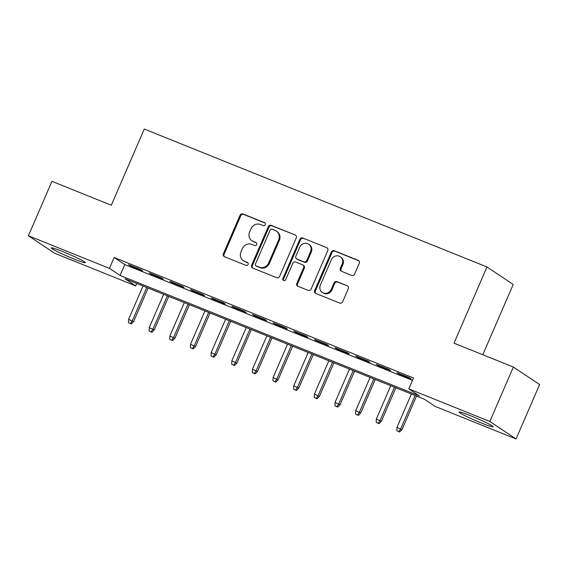 <?xml version="1.0" encoding="UTF-8"?>
<svg xmlns="http://www.w3.org/2000/svg" width="568" height="568" viewBox="0 0 568 568"><rect width="100%" height="100%" fill="white"/><g stroke="black" fill="none" stroke-linecap="round" stroke-linejoin="round"><path stroke-width="0.85" d="M265.291 224.708A1.633 1.526 -56.3 0 0 264.518 222.642L242.99 213.973A2.336 2.18 -56.3 0 0 240.037 215.293L223.394 253.754A2.336 2.18 -56.3 0 0 224.495 256.708L246.029 265.37A1.633 1.526 -56.3 0 0 247.584 262.515A1.633 1.526 -56.3 0 0 247.321 262.38L244.538 261.259A7.469 6.972 -56.3 0 1 243.352 260.634A7.469 6.972 -56.3 0 1 241.009 251.816L242.394 248.606A7.469 6.972 -56.3 0 1 251.844 244.382L254.627 245.504A1.633 1.526 -56.3 0 0 256.182 242.65A1.633 1.526 -56.3 0 0 255.919 242.508L253.136 241.386A7.469 6.972 -56.3 0 1 251.951 240.768A7.469 6.972 -56.3 0 1 249.608 231.943L250.999 228.734A7.469 6.972 -56.3 0 1 260.442 224.509L263.225 225.631A1.633 1.526 -56.3 0 0 265.291 224.708M481.628 423.103A18.545 1.271 23.4 0 1 459.079 412.048A18.545 1.271 23.4 0 1 470.567 415.726A18.545 1.271 23.4 0 1 493.116 426.781A18.545 1.271 23.4 0 1 481.628 423.103M73.883 258.987A18.545 1.271 23.4 0 1 51.333 247.939A18.545 1.271 23.4 0 1 62.828 251.617A18.545 1.271 23.4 0 1 85.37 262.672A18.545 1.271 23.4 0 1 73.883 258.987M351.677 275.402A2.336 2.18 -56.3 0 0 354.624 274.081L359.296 263.296A2.336 2.18 -56.3 0 0 358.195 260.343L334.282 250.715A2.336 2.18 -56.3 0 0 331.329 252.036L314.686 290.496A2.336 2.18 -56.3 0 0 315.787 293.45L339.7 303.078A2.336 2.18 -56.3 0 0 342.653 301.75L348.291 288.721A2.336 2.18 -56.3 0 0 347.19 285.768L336.959 281.65A2.336 2.18 -56.3 0 0 334.005 282.971L331.208 289.431A6.241 5.829 -56.3 0 1 322.326 292.442A6.241 5.829 -56.3 0 1 320.366 285.072L331.321 259.746A6.241 5.829 -56.3 0 1 340.211 256.736A6.241 5.829 -56.3 0 1 342.163 264.113L340.339 268.33A2.336 2.18 -56.3 0 0 341.439 271.284L351.677 275.402M28.4 235.763L51.951 181.341L111.307 205.233L144.272 129.042L486.982 266.974L454.017 343.164L513.373 367.056L489.822 421.477L516.049 438.957L435.017 406.347L424.381 399.254L125.031 278.767L135.66 285.86L54.627 253.243L28.4 235.763L109.432 268.373L120.068 275.459L419.418 395.946L408.79 388.86L489.822 421.477M408.79 388.86L413.497 377.976L114.14 257.489L109.432 268.373M296.276 237.928A2.336 2.18 -56.3 0 0 295.168 234.974L271.255 225.354A2.336 2.18 -56.3 0 0 268.309 226.675L251.667 265.135A2.336 2.18 -56.3 0 0 252.767 268.082L276.68 277.709A2.336 2.18 -56.3 0 0 279.626 276.389L296.276 237.928M302.772 238.035L326.685 247.655A2.336 2.18 -56.3 0 1 327.786 250.609L311.143 289.069A2.336 2.18 -56.3 0 1 308.19 290.39L297.959 286.272A2.336 2.18 -56.3 0 1 296.851 283.318L303.603 267.72A2.336 2.18 -56.3 0 0 302.503 264.773L295.715 262.04A2.336 2.18 -56.3 0 0 292.761 263.36L285.732 279.598A1.633 1.526 -56.3 0 1 283.411 280.386A1.633 1.526 -56.3 0 1 282.899 278.455L299.819 239.355A2.336 2.18 -56.3 0 1 302.772 238.035L326.685 247.655M140.956 269.644L128.574 264.652L130.342 265.838L142.731 270.822L140.956 269.644M161.603 277.951L149.221 272.967L150.989 274.145L163.378 279.129L161.603 277.951M182.25 286.258L169.86 281.274L171.635 282.452L184.025 287.444L182.25 286.258M202.897 294.572L190.507 289.581L192.282 290.766L204.665 295.75L202.897 294.572M223.543 302.879L211.154 297.895L212.922 299.073L225.311 304.058L223.543 302.879M244.183 311.186L231.801 306.202L233.569 307.38L245.958 312.372L244.183 311.186M264.83 319.5L252.44 314.509L254.215 315.694L266.605 320.679L264.83 319.5M285.477 327.807L273.087 322.823L274.862 324.001L287.245 328.986L285.477 327.807M306.124 336.114L293.734 331.13L295.509 332.308L307.891 337.3L306.124 336.114M326.763 344.428L314.381 339.437L316.149 340.623L328.538 345.607L326.763 344.428M347.41 352.735L335.028 347.751L336.796 348.929L349.185 353.914L347.41 352.735M368.057 361.042L355.667 356.058L357.442 357.236L369.832 362.228L368.057 361.042M388.704 369.356L376.314 364.365L378.089 365.551L390.472 370.535L388.704 369.356M114.14 257.489L124.775 264.581L412.46 380.368M398.729 373.858L411.118 378.842L409.343 377.663L396.961 372.679L398.729 373.858L398.906 373.46M482.8 354.751L513.216 284.461L486.982 266.974M513.373 367.056L539.6 384.536L516.049 438.957M136.696 283.467L135.66 285.86M124.775 264.581L120.068 275.459M130.342 265.838L130.519 265.441M150.989 274.145L151.159 273.748M171.635 282.452L171.806 282.055M192.282 290.766L192.453 290.369M212.922 299.073L213.099 298.676M233.569 307.38L233.746 306.983M254.215 315.694L254.386 315.297M274.862 324.001L275.033 323.604M295.509 332.308L295.679 331.911M316.149 340.623L316.326 340.225M336.796 348.929L336.966 348.532M357.442 357.236L357.613 356.839M378.089 365.551L378.26 365.153M251.951 240.768L252.661 241.237A7.469 6.972 -56.3 0 0 253.846 241.861L253.136 241.386M256.488 242.926L253.846 241.861M243.352 260.634L244.062 261.11A7.469 6.972 -56.3 0 0 245.248 261.734L244.538 261.259M247.889 262.799L245.248 261.734M265.086 223.054L243.7 214.448A2.336 2.18 -56.3 0 0 240.747 215.769L224.104 254.23A2.336 2.18 -56.3 0 0 224.509 256.708M295.168 234.974L271.966 225.823A2.336 2.18 -56.3 0 0 269.019 227.143L252.377 265.604A2.336 2.18 -56.3 0 0 252.774 268.089M272.193 229.238A1.633 1.526 -56.3 0 0 270.127 230.168L255.522 263.921A1.633 1.526 -56.3 0 0 256.289 265.987L259.228 267.173A7.469 6.972 -56.3 0 0 268.671 262.949L278.661 239.866A7.469 6.972 -56.3 0 0 276.318 231.048A7.469 6.972 -56.3 0 0 275.132 230.423L272.193 229.238M256.033 265.852L256.743 266.328A1.633 1.526 -56.3 0 0 256.999 266.463L256.289 265.987M276.318 231.048L277.021 231.517A7.469 6.972 -56.3 0 1 279.364 240.342L269.381 263.417A7.469 6.972 -56.3 0 1 259.938 267.649L256.999 266.463M302.872 264.965L303.582 265.441A2.336 2.18 -56.3 0 1 304.313 268.195L297.561 283.794A2.336 2.18 -56.3 0 0 297.966 286.279M303.482 238.503A2.336 2.18 -56.3 0 0 300.529 239.831L283.609 278.931A1.633 1.526 -56.3 0 0 283.801 280.571M310.611 251.539A6.241 5.829 -56.3 0 0 308.651 244.162A6.241 5.829 -56.3 0 0 299.769 247.172L295.907 256.097A2.336 2.18 -56.3 0 0 297.007 259.043L303.795 261.777A2.336 2.18 -56.3 0 0 306.748 260.456L310.611 251.539L311.314 252.007A6.241 5.829 -56.3 0 0 309.361 244.63L308.651 244.162M296.638 258.852L297.348 259.327A2.336 2.18 -56.3 0 0 297.717 259.519L297.007 259.043M311.314 252.007L307.458 260.932A2.336 2.18 -56.3 0 1 304.505 262.253L297.717 259.519M340.211 256.736L340.914 257.212A6.241 5.829 -56.3 0 1 342.873 264.589L341.048 268.806A2.336 2.18 -56.3 0 0 341.453 271.291M322.326 292.442L323.036 292.918A6.241 5.829 -56.3 0 0 331.918 289.907L331.208 289.431M347.19 285.768L337.669 282.118A2.336 2.18 -56.3 0 0 334.715 283.439L331.918 289.907M358.891 260.811L334.992 251.191A2.336 2.18 -56.3 0 0 332.039 252.511L315.396 290.972A2.336 2.18 -56.3 0 0 315.801 293.457M128.474 322.688L131.251 323.987L128.474 322.688L128.588 319.337L133.579 321.68L148.127 288.068M130.541 323.519L132.308 320.828L146.729 287.5M128.588 319.337L143.008 286.009M133.579 321.68L131.251 323.987M149.121 330.995L151.89 332.301L149.121 330.995L149.235 327.644L154.226 329.987L168.774 296.375M151.187 331.826L152.948 329.142L167.375 295.814M149.235 327.644L163.655 294.316M154.226 329.987L151.89 332.301M169.761 339.302L172.537 340.608L169.761 339.302L169.882 335.951L174.873 338.301L189.421 304.682M171.827 340.133L173.595 337.449L188.015 304.121M169.882 335.951L184.302 302.623M174.873 338.301L172.537 340.608M190.408 347.616L193.184 348.915L190.408 347.616L190.521 344.265L195.52 346.608L210.061 312.996M192.474 348.447L194.242 345.756L208.662 312.428M190.521 344.265L204.949 310.937M195.52 346.608L193.184 348.915M211.055 355.923L213.831 357.229L211.055 355.923L211.168 352.572L216.159 354.915L230.707 321.303M213.121 356.754L214.889 354.07L229.309 320.743M211.168 352.572L225.595 319.244M216.159 354.915L213.831 357.229M231.701 364.23L234.47 365.536L231.701 364.23L231.815 360.879L236.806 363.229L251.354 329.61M233.767 365.061L235.528 362.377L249.956 329.049M231.815 360.879L246.235 327.551M236.806 363.229L234.47 365.536M252.348 372.544L255.117 373.843L252.348 372.544L252.462 369.193L257.453 371.536L272.001 337.924M254.407 373.375L256.175 370.684L270.595 337.356M252.462 369.193L266.882 335.865M257.453 371.536L255.117 373.843M272.988 380.851L275.764 382.157L272.988 380.851L273.109 377.5L278.1 379.843L292.641 346.231M275.054 381.682L276.822 378.998L291.242 345.671M273.109 377.5L287.529 344.172M278.1 379.843L275.764 382.157M293.635 389.158L296.411 390.464L293.635 389.158L293.748 385.807L298.74 388.157L313.287 354.538M295.701 389.989L297.469 387.305L311.889 353.978M293.748 385.807L308.175 352.479M298.74 388.157L296.411 390.464M314.281 397.472L317.058 398.771L314.281 397.472L314.395 394.121L319.386 396.464L333.934 362.853M316.348 398.303L318.115 395.612L332.536 362.285M314.395 394.121L328.815 360.794M319.386 396.464L317.058 398.771M334.928 405.779L337.697 407.086L334.928 405.779L335.042 402.428L340.033 404.771L354.581 371.16M336.987 406.61L338.755 403.926L353.182 370.599M335.042 402.428L349.462 369.101M340.033 404.771L337.697 407.086M355.568 414.086L358.344 415.393L355.568 414.086L355.689 410.735L360.68 413.085L375.228 379.467M357.634 414.917L359.402 412.233L373.822 378.906M355.689 410.735L370.109 377.408M360.68 413.085L358.344 415.393M376.215 422.4L378.991 423.7L376.215 422.4L376.328 419.049L381.327 421.392L395.868 387.781M378.281 423.231L380.049 420.54L394.469 387.213M376.328 419.049L390.756 385.722M381.327 421.392L378.991 423.7M396.862 430.707L399.638 432.014L396.862 430.707L396.975 427.356L401.966 429.699L416.514 396.088M398.928 431.538L400.696 428.854L415.116 395.527M396.975 427.356L411.395 394.029M401.966 429.699L399.638 432.014M265.007 222.961L264.518 222.642M247.804 262.707L247.321 262.38M256.409 242.834L255.919 242.508M224.104 254.23L223.394 253.754M240.747 215.769L240.037 215.293M243.7 214.448L242.99 213.973M252.377 265.604L251.667 265.135M269.019 227.143L268.309 226.675M271.966 225.823L271.255 225.354M259.938 267.649L259.228 267.173M269.381 263.417L268.671 262.949M279.364 240.342L278.661 239.866M297.561 283.794L296.851 283.318M304.313 268.195L303.603 267.72M283.609 278.931L282.899 278.455M300.529 239.831L299.819 239.355M304.505 262.253L303.795 261.777M307.458 260.932L306.748 260.456M341.048 268.806L340.339 268.33M342.873 264.589L342.163 264.113M334.715 283.439L334.005 282.971M337.669 282.118L336.959 281.65M315.396 290.972L314.686 290.496M332.039 252.511L331.329 252.036M334.992 251.191L334.282 250.715M358.884 260.804L358.195 260.343"/></g></svg>
